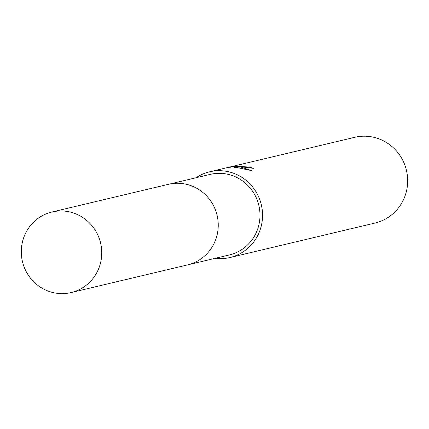 <?xml version="1.0" encoding="UTF-8"?>
<svg xmlns="http://www.w3.org/2000/svg" width="429" height="429" viewBox="0 0 429 429"><rect width="100%" height="100%" fill="white"/><g stroke="black" fill="none" stroke-linecap="round" stroke-linejoin="round"><path stroke-width="0.64" d="M188.487 264.666L229.343 254.955A41.404 40.16 -103.4 0 0 259.877 212.092A41.404 40.16 -103.4 0 0 223.294 173.547A41.404 40.16 -103.4 0 0 210.194 174.388L169.332 184.105M240.916 166.784L235.618 166.538L240.422 166.902L251.389 170.565L237.366 167.632L234.684 167.417L232.99 166.65L226.249 167.873L236.765 165.862L235.092 166.179L248.959 167.031A44.048 42.723 76.6 0 1 253.367 168.329L240.916 166.784M215.165 258.328A44.048 42.723 -103.4 0 0 216.018 258.424A44.048 42.723 -103.4 0 0 229.955 257.529L375.069 223.032A44.048 42.723 -103.4 0 0 407.55 177.429A44.048 42.723 -103.4 0 0 368.634 136.427A44.048 42.723 -103.4 0 0 354.692 137.323L209.583 171.82A44.048 42.723 -103.4 0 0 196.01 177.762M229.955 257.529A44.048 42.723 -103.4 0 0 262.435 211.926A44.048 42.723 -103.4 0 0 223.52 170.919A44.048 42.723 -103.4 0 0 209.583 171.82M248.884 167.916L248.959 167.031M230.33 167.283L230.368 166.892M235.006 167.176L234.438 167.256M235.537 167.471L235.618 166.538M242.669 168.441L238.846 167.809M235.553 167.337L234.995 167.294L235.087 166.179M101.593 256.483A41.404 40.16 -103.4 0 0 51.941 212.006A41.404 40.16 -103.4 0 0 21.45 248.101A41.404 40.16 -103.4 0 0 71.091 292.573A41.404 40.16 -103.4 0 0 101.593 256.483M71.091 292.573L187.58 264.897A41.415 40.17 -103.4 0 0 218.088 228.791A41.415 40.17 -103.4 0 0 168.425 184.309L51.941 212.006"/></g></svg>
